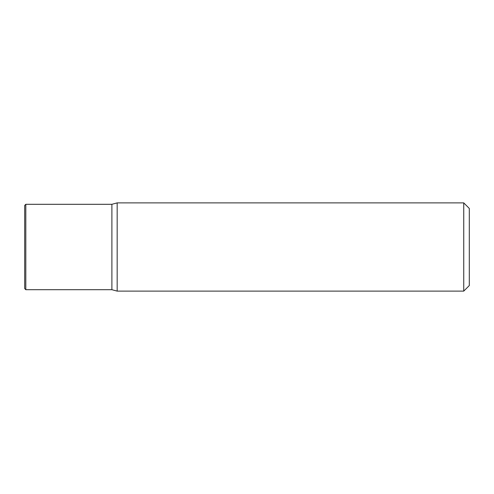 <?xml version="1.0" encoding="UTF-8"?>
<svg xmlns="http://www.w3.org/2000/svg" width="494" height="494" viewBox="0 0 494 494"><rect width="100%" height="100%" fill="white"/><g stroke="black" fill="none" stroke-linecap="round" stroke-linejoin="round"><path stroke-width="0.74" d="M117.164 202.886L117.164 291.114L111.897 289.7L111.897 204.3L117.164 202.886L463.743 202.886L463.743 291.114L117.164 291.114M463.743 291.114L469.3 285.557L469.3 208.443L463.743 202.886M24.7 205.411L24.7 288.589L25.811 289.7L25.811 204.3L24.7 205.411M111.897 289.7L25.811 289.7M111.897 204.3L25.811 204.3"/></g></svg>
